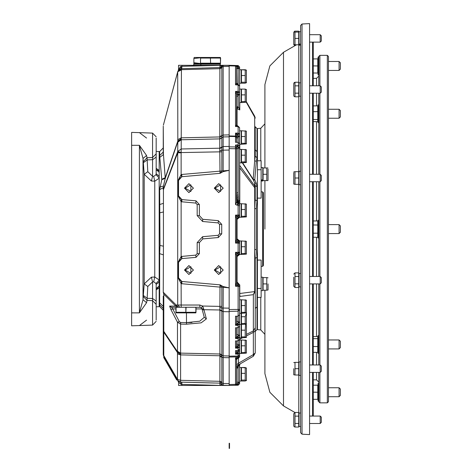 <?xml version="1.0" encoding="UTF-8"?>
<svg xmlns="http://www.w3.org/2000/svg" width="472" height="472" viewBox="0 0 472 472"><rect width="100%" height="100%" fill="white"/><g stroke="black" fill="none" stroke-linecap="round" stroke-linejoin="round"><path stroke-width="0.71" d="M238.454 358.378L238.454 363.216L236.596 364.827L236.596 359.711L236.596 384.173L235.51 385.288L237.416 384.804L235.51 385.288L238.124 385.223L229.15 385.459L229.15 384.527L229.15 385.459L178.522 385.459L178.729 382.762M181.921 65.295L181.921 66.34L223.191 65.295L178.522 65.295L178.522 69.248L181.614 66.351L181.921 66.34L181.785 68.576M246.425 90.217L246.384 102.206L241.511 102.577L241.511 94.86L245.18 94.86L245.186 89.066L241.511 89.066L241.511 94.86M246.384 216.866L241.511 217.238L241.511 216.276L245.18 216.276L246.384 216.866L246.384 204.099L241.511 203.733L241.511 209.527L245.18 209.527L245.186 203.733M246.384 312.918L241.511 313.284L241.511 312.328L245.18 312.328L246.384 312.918L246.384 300.151L241.511 299.779L241.511 305.573L245.18 305.573L245.186 299.779M241.511 381.04L245.18 381.04L241.511 381.04L245.18 381.04L241.511 381.04L241.511 380.084L245.18 380.084L246.384 380.662L246.425 380.355L246.384 367.906L241.511 367.535L245.18 367.535L241.511 367.535L241.511 373.328L245.18 373.328L245.18 367.535L241.511 367.535M246.384 353.121L241.511 353.493L241.511 352.531L245.18 352.531L246.384 353.121L246.384 340.353L241.511 339.987L241.511 345.781L245.18 345.781L245.186 339.987M246.425 325.497L246.425 337.167L246.425 325.497M241.511 336.896L245.18 336.896L246.384 337.486L241.511 337.858L241.511 323.497L245.18 323.497L246.384 324.087L246.425 312.092M246.384 254.095L241.511 254.467L241.511 253.505L245.18 253.505L246.384 254.095L246.384 241.328L241.511 240.956L241.511 246.75L245.18 246.75L245.186 240.956M246.384 162.515L241.511 162.887L241.511 161.925L245.18 161.925L246.384 162.515L246.384 149.748L241.511 149.376L241.511 155.17L245.18 155.17L245.186 149.376M246.384 143.901L241.511 144.273L241.511 143.311L245.18 143.311L246.384 143.901L246.384 131.133L241.511 130.762L241.511 136.555L245.18 136.555L245.186 130.762M246.384 82.836L246.425 82.529L245.18 83.219L241.511 83.219L245.18 83.219L241.511 83.219L241.511 82.258L245.18 82.258L246.384 82.836L246.384 70.08L241.511 69.709L241.511 75.502L245.18 75.502L245.186 69.709L241.511 69.709L245.505 69.72M236.596 124.98L236.584 94.382L235.51 91.391L238.124 91.391L238.142 84.517L239.575 86.004L239.575 109.38L239.575 102.56L241.21 102.56L241.21 89.084L239.575 89.084L239.575 86.11M239.575 217.22L239.575 200.523L239.575 203.745L241.21 203.745L241.21 217.22L239.575 217.22M236.531 350.584L238.124 350.478L238.142 347.427L239.575 346.684L239.575 309.39L239.575 314.682L238.13 316.169L236.867 316.157M239.575 337.84L241.21 337.84L241.21 299.797L239.575 299.797M239.575 381.028L239.575 367.552L241.21 367.552L241.21 381.028L239.575 381.028M239.575 339.999L241.21 339.999L241.21 353.475L239.575 353.475L239.575 344.69M236.33 284.221L237.416 285.271L235.51 286.274L236.596 282.634L236.584 255.629L235.51 252.337L238.124 252.266L238.124 243.157L239.575 243.157L239.575 240.974L241.21 240.974L241.21 254.449L239.575 254.449L239.575 252.266L239.575 253.659M239.575 165.283L239.575 162.869L241.21 162.869L241.21 149.394L239.575 149.394L239.575 144.928M239.575 147.925L239.575 144.255L241.21 144.255L241.21 130.779L239.575 130.779M239.575 83.202L239.575 69.726L241.21 69.726L241.21 83.202L239.575 83.202M200.482 57.761L193.856 58.552L194.175 57.478L220.436 57.478L220.471 63.213L220.589 58.074M193.785 65.295L193.785 64.18L220.436 64.18L220.436 63.809L194.175 63.809L193.856 62.729L193.856 63.626M159.63 155.565L163.259 152.031L163.259 126.112L163.259 152.031L165.265 178.333L161.802 179.661L159.63 155.565L159.63 151.654L163.259 147.931L163.259 155.011M159.164 306.534L159.63 306.546L163.259 310.269L163.259 308.428L163.259 331.267L163.259 296.109M163.259 288.663L163.259 287.631M163.259 292.404L163.448 246.231L163.259 292.404L163.755 294.198L163.755 332.194L163.259 331.267L163.259 354.655L163.755 356.519L163.259 354.655M220.046 65.295L229.15 65.295L223.156 65.455L223.156 150.173L221.81 150.173L221.846 151.801L181.201 152.58L177.737 151.53L181.201 148.987L181.124 152.828L177.69 152.828L177.797 141.588L165.265 178.333L163.418 186.092L163.259 189.655L163.259 187.738L159.63 189.638L161.802 179.661M199.951 307.278L171.572 307.278L174.05 307.278L171.572 307.278L172.722 308.936L170.846 309.431L169.643 306.121L175.773 306.121L176.186 305.042L178.304 307.278M223.221 286.545L223.156 308.021L229.15 308.145L229.15 287.885L221.846 287.076L221.846 306.393L219.887 306.393L220.023 284.846L221.846 287.076L219.887 287.076L181.785 283.743L181.921 281.513L220.046 284.852L223.221 286.545L229.15 287.885L229.15 170.315L223.221 171.655L220.046 173.348L181.921 176.681L178.522 180.392L178.522 195.904L181.921 199.615L195.968 200.842L199.367 204.553L199.367 215.58L202.765 219.291L218.306 220.648L221.704 224.359L221.704 233.841L218.306 237.546L202.765 238.909L199.367 242.614L199.367 253.647L195.968 257.352L181.921 258.585L178.522 262.29L178.522 277.807L181.921 281.513M239.658 254.449L237.091 256.591L237.091 282.014L238.236 283.501L236.596 282.002L237.091 282.014L239.776 284.982L239.782 296.481L253.346 294.664L255.21 291.548L255.21 353.009L253.346 356.23L238.454 364.827L236.596 368.054L238.047 368.054L238.047 382.214L238.03 383.305L236.584 384.35L236.596 382.214L239.575 382.214L239.575 383.73L239.575 365.045L240.319 363.753L238.454 364.827L253.346 356.23L253.346 294.664L254.709 291.548L255.21 291.548L255.21 258.172L254.709 249.806L254.709 208.394L255.21 200.022L255.21 185.726L255.21 200.022L257.022 200.706L256.272 208.878L256.272 249.316L257.022 257.494L257.022 329.627L255.21 331.486L255.21 302.009M260.81 160.793L260.81 128.29L257.441 128.585L257.441 151.665L257.441 128.585L257.022 128.573L257.022 151.654L255.21 149.795L255.21 156.132L255.21 126.708L255.21 147.252M255.21 310.942L255.21 331.486M257.022 128.573L255.21 126.708L255.21 156.132L257.022 157.843L257.022 151.654L257.441 151.665L257.441 329.615L257.022 329.627M237.882 84.5L238.124 68.534L239.575 68.275L236.596 68.275L239.575 68.275L236.596 68.275L239.575 68.275L239.575 89.084M236.596 83.284L236.596 66.576L235.51 66.009L235.51 84.854L238.124 84.948L239.575 86.004L238.142 84.517L235.51 84.854L236.596 83.066L236.897 83.951M236.584 136.078L237.994 135.912L238.03 136.213L236.596 136.449L236.596 142.279L236.584 136.078L235.51 133.086L238.124 133.086L238.142 126.213L239.575 127.7L239.575 149.394M236.531 316.222L238.124 316.122L238.124 311.19L229.15 311.373L229.15 309.573L239.575 309.39L239.575 285.088L239.575 286.345L238.124 286.345L238.142 285.289L239.575 286.345M236.33 241.033L237.416 242.089L235.51 243.092L236.596 239.446L236.584 218.4L235.51 215.108L238.124 215.037L238.124 205.314L235.51 204.63L236.596 202.217L236.596 148.031L236.596 148.751L235.51 148.751L235.51 145.004L238.124 144.892L238.124 142.379L239.575 143.812L239.575 200.523L238.602 200.883L238.625 201.178L239.575 200.83M256.272 249.316L254.709 249.806L254.709 291.548L239.575 293.549M239.776 166.002L239.575 167.855M236.596 68.534L238.047 68.534L238.136 84.517M195.904 307.278L195.868 312.859L176.062 312.859L176.026 307.278M185.85 307.278L185.85 312.263L186.08 307.278M200.6 58.074L200.482 63.213L200.6 58.074L210.423 58.074L210.654 63.213L210.423 58.074M300.629 413.024L298.988 413.024L298.988 426.499L300.629 426.499L300.629 432.718L300.629 25.482L300.629 31.695L298.988 31.695L298.988 45.17L300.629 45.17L300.629 44.462L298.693 44.462M312.541 276.462L312.541 181.732M312.541 174.286L312.541 93.244M312.541 85.798L312.541 42.155M312.541 416.038L312.541 372.396M312.541 364.95L312.541 283.908M302.039 434.205L302.039 23.995L309.561 23.6L309.561 434.6L302.039 434.205L300.629 432.718M255.21 308.405L257.441 306.534L257.441 329.615L260.81 329.91L260.81 297.401M264.886 167.961L264.886 84.541L269.878 65.927L283.501 52.303L283.501 405.896L269.878 392.267L264.886 373.659L264.886 290.239L264.886 334.359L260.81 329.91M264.886 229.097L264.886 180.617M313.284 181.732L313.284 276.462M313.284 283.908L313.284 364.95M313.284 372.396L313.284 416.038M313.284 42.155L313.284 85.798M313.284 93.244L313.284 174.286M300.629 171.271L298.988 171.271L298.988 184.747L300.629 184.747M309.561 174.286L320.211 174.286L320.211 181.732L309.561 181.732M320.211 174.286L321.326 175.407L321.326 180.617L320.211 181.732M293.779 172.758L293.779 184.08L293.779 172.758M300.629 82.783L298.988 82.783L298.988 96.247L300.629 96.247M309.561 85.798L320.211 85.798L320.211 93.244L309.561 93.244M320.211 85.798L321.326 86.919L321.326 92.129L320.211 93.244M293.779 83.455L293.779 95.592L293.779 83.455L295.018 82.216L298.693 82.216L298.693 85.869L295.018 85.869L295.018 82.216L294.044 82.748M320.211 42.155L321.326 41.04L321.326 35.831L320.211 34.71L309.561 34.71L320.211 34.71L320.211 42.155L309.561 42.155M293.779 33.182L293.779 44.504L293.779 33.182M298.693 38.433L295.018 38.433L295.018 44.763L298.693 44.763L298.693 32.108L293.808 32.108L293.779 44.504L294.876 45.731L293.879 44.763M293.779 425.018L293.779 413.696L293.779 425.018M320.211 423.484L321.326 422.369L321.326 417.159L320.211 416.038L320.211 423.484L309.561 423.484M298.693 416.109L298.693 412.457L295.018 412.457L293.779 413.696L293.779 425.832L294.127 426.694L295.018 427.072L295.018 423.419L298.693 423.419L298.693 416.109L295.018 416.109L295.018 423.419M300.629 361.935L298.988 361.935L298.988 375.411L300.629 375.411M309.561 364.95L320.211 364.95L320.211 372.396L309.561 372.396M320.211 364.95L321.326 366.071L321.326 371.281L320.211 372.396M293.779 368.673L293.779 374.738L293.779 368.673M300.629 273.447L298.988 273.447L298.988 286.923L300.629 286.923M309.561 276.462L320.211 276.462L320.211 283.908L309.561 283.908M320.211 276.462L321.326 277.583L321.326 282.793L320.211 283.908M293.779 277.152L293.779 286.256L293.779 277.152M319.91 85.798L319.91 55.348L327.356 55.348L327.356 402.852L319.91 402.852L319.91 372.396M319.91 364.95L319.91 283.908M319.91 276.462L319.91 181.732M319.91 174.286L319.91 93.244M319.91 55.348L318.795 56.463L318.795 85.798M318.795 93.244L318.795 174.286M318.795 181.732L318.795 276.462M318.795 283.908L318.795 364.95M318.795 372.396L318.795 401.737L319.91 402.852M327.356 402.852L328.477 401.737L328.477 56.463L327.356 55.348M340.389 389.07L340.389 395.394L339.085 396.698L339.085 387.766L340.389 389.07M318.795 383.299L318.051 383.299L318.051 401.165L318.795 401.165M340.389 65.968L340.389 69.13L339.085 70.434L339.085 61.496L340.389 62.8L340.389 65.968M318.795 57.029L318.051 57.029L318.051 74.9L318.795 74.9M340.389 115.982L340.389 116.909L339.085 118.212L339.085 109.28L340.389 110.584L340.389 115.982M318.795 104.814L318.051 104.814L318.051 122.679L318.795 122.679M340.389 225.935L340.389 232.265L339.085 233.563L339.085 224.631L328.477 224.631L339.085 224.631L340.389 225.935M318.795 220.164L318.051 220.164L318.051 238.035L318.795 238.035M340.389 341.286L340.389 347.616L339.085 348.92L339.085 339.982L340.389 341.286M318.795 335.515L318.051 335.515L318.051 353.386L318.795 353.386M156.185 138.072L156.185 173.761L159.164 176.245L159.164 151.547L156.185 151.394L159.164 151.547M156.185 320.122L156.185 304.363L152.592 300.64L147.046 300.452L146.574 302.729L139.399 312.859L142.986 299.69L144.214 283.884L151.406 277.17L154.781 276.993L159.164 279.937L159.164 178.257L154.781 181.207L154.781 276.993L153.719 281.76L152.592 281.902L147.801 286.516L144.214 283.884L144.214 174.315L142.986 158.503L139.399 145.335L146.574 155.471L147.046 157.748L152.592 157.554L152.592 133.116L139.399 132.656L146.568 138.066M146.568 320.122L139.399 325.544L131.611 325.816L131.611 132.384L139.399 132.656L131.611 132.384M156.185 306.806L159.164 306.652L159.164 287.66L156.185 289.932M159.164 172.309L156.185 169.643L156.185 170.197M159.164 287.66L156.185 288.557L156.185 284.433L156.185 304.363M156.185 288.003L156.185 288.522L156.185 288.003M156.185 288.557L159.164 285.885L159.164 279.937M268.013 283.908L268.013 289.973L268.013 283.908M261.163 290.646L262.804 290.646L262.804 277.17L261.163 277.17M262.656 191.868L263.4 192.617L263.4 265.583L262.656 266.326L262.656 191.868L261.163 191.868M261.163 181.03L262.804 181.03L262.804 167.554L261.163 167.554M268.013 169.035L268.013 180.357L268.013 169.035M159.63 306.546L159.63 253.635L160.014 245.446L159.63 189.638M177.702 307.278L175.773 306.121L163.755 294.198L163.448 292.404L176.186 305.042L199.827 305.042L199.886 307.278L201.296 307.779L202.034 308.889M159.955 187.059L163.418 186.092L163.448 189.655L163.448 211.963L160.014 212.748M191.957 322.523L186.481 322.642L199.792 321.214L204.287 317.314L202.045 308.936L196.016 308.936M219.799 309.585L223.156 311.62L223.156 355.847L229.15 355.976L229.15 311.738L223.156 311.62L223.156 308.021L221.81 308.021L221.846 311.219L219.887 309.986L219.887 306.393L202.653 306.045L203.821 309.667L201.886 308.511L204.146 310.511L206.388 318.889L201.125 322.83L186.481 324.223L180.605 324.093L177.478 322.193L170.846 309.431M181.785 283.743L181.124 283.648L178.139 277.807L178.139 262.29L181.124 256.455L195.833 255.128L197.19 253.647L197.19 242.614L202.63 236.684L218.17 235.322L219.527 233.841L219.527 224.359L218.17 222.873L202.63 221.515L197.19 215.58L197.19 204.553L195.833 203.066L181.124 201.745L178.139 195.904L178.139 180.392L181.124 174.552L223.156 170.834L223.221 171.655M178.139 277.807L178.522 277.807M178.139 262.29L178.522 262.29M197.19 253.647L199.367 253.706M197.19 242.614L199.367 242.555M219.527 233.841L221.704 233.9M219.527 224.359L221.704 224.294M197.19 215.58L199.367 215.639M197.19 204.553L199.367 204.488M178.139 195.904L181.508 199.556L181.124 201.745L181.124 256.455L181.508 258.644M178.139 180.392L178.522 180.392M257.022 157.843L256.272 161.524L254.744 179.755L256.272 183.283L257.022 186.741L257.022 200.706M256.272 208.878L254.709 208.394L254.709 187.703L255.21 187.703L254.709 185.909L254.709 183.083L256.272 183.283M236.726 201.591L238.236 203.084L237.091 201.603L237.882 201.662L237.091 197.172L237.091 201.603L236.596 201.591L239.575 204.565L239.575 215.037L238.142 216.087L238.124 215.037L239.575 215.037L239.575 216.43M236.584 255.629L238.142 254.573L238.124 252.266L239.575 252.266L238.142 253.316L237.41 253.334L238.236 255.11L237.091 256.591L236.596 256.609L238.047 255.122M239.776 284.982L237.994 284.032L237.416 285.271L238.142 285.289L238.124 283.489L239.575 284.952M236.832 83.851L238.047 83.851M298.764 274.155L298.764 184.039M298.764 171.979L298.764 95.556M298.764 83.491L298.764 44.462M298.764 413.732L298.764 374.703M298.764 362.643L298.764 286.221M313.284 78.322L316.559 78.322L316.559 85.798M316.559 93.244L316.559 105.858M316.559 121.634L316.559 174.286M316.559 181.732L316.559 220.931M316.559 237.268L316.559 276.462M316.559 283.908L316.559 336.56M316.559 352.342L316.559 364.95M316.559 372.396L316.559 379.871L318.795 382.108M139.399 325.544L152.592 325.078L156.185 321.361L152.592 325.078L152.592 281.902L151.406 277.17M236.885 358.915L236.596 359.711L236.885 358.915L237.988 358.331M214.258 188.145L218.725 192.617L223.191 188.145L218.725 183.679L214.258 188.145L218.725 192.617L223.191 188.145L218.725 183.679L214.258 188.145M184.475 188.145L188.942 192.617L193.414 188.145L188.942 183.679L184.475 188.145L188.942 192.617L193.414 188.145L188.942 183.679L184.475 188.145M214.258 270.049L218.725 274.515L223.191 270.049L218.725 265.583L214.258 270.049L218.725 274.515L223.191 270.049L218.725 265.583L214.258 270.049M184.475 270.049L188.942 274.515L193.414 270.049L188.942 265.583L184.475 270.049L188.942 274.515L193.414 270.049L188.942 265.583L184.475 270.049M180.239 382.119L177.95 380.928L178.522 382.42L177.962 380.945M214.931 188.145L220.625 191.437L220.625 184.859L214.931 188.145L220.625 191.437L220.625 184.859L214.931 188.145M185.148 188.145L190.841 191.437L190.841 184.859L185.148 188.145M214.931 270.049L220.625 273.335L220.625 266.763L214.931 270.049L220.625 273.335L220.625 266.763L214.931 270.049M185.148 270.049L190.841 273.335L190.841 266.763L185.148 270.049M239.575 296.658L240.03 295.761M223.126 65.455L219.887 67.579L220.023 65.343L221.834 66.328L223.156 65.455L221.834 66.328L221.81 150.173L219.799 150.786L219.887 67.579L180.31 68.747M236.956 358.838L237.198 358.637M293.779 95.592L294.127 96.453L295.018 96.831L298.693 96.831L298.693 85.869M242.378 94.86L245.18 94.86L245.18 101.616L246.384 102.206M241.511 89.066L245.18 89.066L246.425 89.757L246.384 89.438M241.511 101.616L245.18 101.616M241.511 216.276L241.511 209.527M245.18 209.527L245.18 216.276M241.511 312.328L241.511 305.573M245.18 305.573L245.18 312.328M241.511 373.328L245.18 373.328L245.18 380.084L241.511 380.084L245.18 380.084L241.511 380.084L241.511 373.328L245.18 373.328L241.511 373.328M246.425 368.219L245.18 367.535M246.425 380.355L245.18 381.04M241.511 352.531L241.511 345.781M245.18 345.781L245.18 352.531M241.511 330.14L245.18 330.14L245.552 324.441M246.425 325.037L245.847 324.4M245.18 330.14L245.18 336.896M241.511 313.284L241.511 316.741L245.18 316.741L246.372 312.954M241.511 323.497L241.511 316.741M241.511 324.453L246.384 324.087M245.18 316.741L245.18 323.497M241.511 253.505L241.511 246.75M245.18 246.75L245.18 253.505M241.511 161.925L241.511 155.17M245.18 155.17L245.18 161.925M241.511 143.311L241.511 136.555M245.18 136.555L245.18 143.311M241.511 82.258L241.511 75.502L245.18 75.502L245.18 82.258L241.511 82.258L245.18 82.258M241.511 75.502L245.18 75.502M241.511 83.219L245.18 83.219L241.511 83.219M241.511 69.709L245.18 69.709L241.511 69.709M177.159 379.73L176.705 379.989L163.678 357.422L164.126 357.162M196.328 63.384L193.856 62.729L200.482 63.519M193.856 58.552L193.856 62.729M184.475 382.249L219.887 383.175L219.887 309.986L203.821 309.667L204.146 310.511M180.605 322.512L180.605 353.139L177.478 351.339L177.478 322.193L179.354 321.692L180.605 322.512L186.481 322.642L186.416 312.859M203.798 309.573L203.703 309.154M203.697 309.142L203.597 308.741M203.473 308.275L203.32 307.768M193.414 382.479L214.258 383.028M229.15 385.459L223.156 385.299L219.887 383.175L180.605 382.149L177.478 380.284L163.755 356.519M214.258 67.726L209.426 67.85M203.09 68.015L202.399 68.033M178.77 68.658L178.245 70.328M178.953 69.496L179.283 69.242L178.953 69.496M180.481 68.7L180.864 68.623L180.481 68.7M180.121 68.812L179.354 69.195M179.295 69.236L178.894 69.555M178.522 69.248L178.357 70.157M181.419 68.582L181.201 148.987L219.887 148.208L221.846 146.975M229.15 170.315L229.15 150.055L223.156 150.173L223.156 170.834L229.15 170.315M181.254 139.281L177.797 141.588L177.737 71.909L163.383 125.151L177.802 71.343L177.702 71.72L181.201 70.051L177.702 71.72M221.846 311.219L221.822 382.987L223.156 383.441L229.15 383.594L229.15 357.711L223.156 357.575L223.221 385.459M219.799 148.609L223.156 146.58L229.15 146.456L229.15 136.809L223.156 136.951L219.887 139.004M219.887 136.526L223.156 135.027L229.15 134.886L229.15 66.387L223.156 66.54L219.863 68.304M229.15 134.886L229.15 136.809M229.15 355.976L229.15 357.711M221.828 355.392L219.84 354.018L180.605 353.139L180.605 354.873L177.478 353.941L177.478 351.339M221.828 356.254L219.84 355.752L180.605 354.873L180.605 382.149L181.183 384.379L178.522 382.42L177.944 380.922L178.522 382.42M177.478 380.284L177.478 353.941M219.887 353.793L223.156 355.847L223.156 357.575L219.887 356.513M187.827 176.162L220.023 173.348L219.799 150.786M163.259 126.112L163.418 154.568L159.955 157.253M161.861 179.218L165.324 177.59L177.797 141.022L181.254 138.721M181.614 66.351L181.301 68.587L177.802 71.343L181.301 69.679L219.887 68.664L221.846 67.767M180.688 353.404L177.566 351.87L163.755 331.326L163.259 329.533M180.688 354.271L177.566 352.737L163.755 332.194L163.755 355.587L177.478 379.358L180.605 380.284L219.887 381.317L221.846 381.954M179.885 382.054L178.605 381.5M178.091 381.075L178.888 381.677M181.508 176.74L181.124 174.552L181.124 152.828L177.661 151.778L163.259 189.655M159.63 302.841L163.259 306.387L163.259 308.428L159.63 304.794M163.259 203.385L159.63 204.559M159.63 253.635L163.259 254.815M160.014 245.446L163.448 246.231L163.448 189.655L177.69 152.828L177.69 305.042L179.808 307.278M183.537 176.54L184.104 176.493M180.227 177.26L178.587 179.684M195.833 203.066L196.028 200.848M202.706 219.285L202.63 221.515M218.17 222.873L218.365 220.654M218.365 237.54L218.17 235.322M202.63 236.684L202.706 238.915M196.028 257.346L195.833 255.128M180.227 259.163L178.54 261.925M178.587 278.515L181.508 281.454L181.124 283.648L181.183 307.278M223.221 65.295L235.51 65.46L229.15 65.295L229.15 135.942L235.51 136.095L235.51 133.086L237.41 134.136L237.994 135.912L238.142 134.136L236.33 134.815M180.9 66.493L180.31 66.794M180.186 66.876L179.779 67.219L180.186 66.876M181.785 382.178L181.921 384.409L181.183 384.379M221.846 306.393L221.81 308.021L219.799 307.414M219.834 381.936L221.822 382.987L221.822 384.397L219.834 383.093M219.887 67.579L221.846 66.31L219.863 67.62M221.846 136.072L219.881 136.933L181.201 137.842L177.737 139.7M221.846 137.594L219.881 138.856L181.201 139.765L177.737 142.308M171.572 307.278L169.643 306.121M199.827 305.042L202.653 306.045L201.296 307.779M204.287 317.314L206.388 318.889M219.887 383.175L220.023 385.406L181.921 384.409L181.921 385.459M221.846 384.45L220.046 385.459M181.785 256.361L181.921 258.585M181.785 201.839L181.921 199.615M181.785 174.457L181.921 176.681M221.846 151.801L221.846 171.124L220.023 173.348M236.596 358.242L235.51 357.859L238.124 357.682L238.124 356.844L229.15 357.044L229.15 384.527L235.51 384.361L235.51 357.859L238.183 358.419L239.575 356.938L239.575 351.079L237.994 351.829L237.416 353.375L235.51 354.106L236.33 353.192L236.596 350.649M229.15 311.373L229.15 356.177L238.124 355.976L238.124 354.059L239.575 352.619L238.142 353.363L238.13 350.531L236.867 350.519M235.51 204.63L235.51 148.751L229.15 148.627L229.15 309.573M229.15 148.627L229.15 146.827L235.51 146.957L236.596 148.031L236.584 146.444L235.51 145.004M236.867 142.338L235.51 142.29L235.51 136.573L229.15 136.426L229.15 146.827M253.346 356.23L255.21 353.009L253.346 354.619L238.454 363.216L238.454 364.827L236.726 367.074L238.454 364.827L236.726 367.074L238.454 364.827L237.87 365.245L238.454 364.827L237.87 365.245L238.454 364.827L238.643 366.119L238.047 368.054M237.375 365.776L236.985 366.396L237.375 365.776M246.425 101.869L254.709 116.224L246.425 101.869M236.596 66.794L236.596 83.066L237.953 84.506L236.584 83.19M236.726 219.38L239.575 216.4M238.047 240.307L236.596 238.814L237.091 238.832L238.236 240.313L237.416 242.089L238.142 242.107L239.575 243.157L239.575 252.266M238.236 196.789L237.091 197.172L236.596 193.066L238.047 192.682L238.602 200.883L237.823 201.243M236.726 108.106L236.596 107.415L238.047 106.365L239.776 109.905L237.091 108.719L236.726 108.106L238.124 106.778L238.124 95.533L239.575 94.483M236.596 327.763L236.596 336.347M236.596 321.609L236.584 323.597L237.994 323.078L237.416 324.624L235.51 325.356L236.584 323.597L238.142 323.078L238.124 316.169L239.575 314.682M238.047 316.175L238.047 321.668L236.596 321.279L236.596 316.222L236.596 323.332M238.047 340.902L238.047 344.483L236.596 344.1L236.596 340.949L236.596 346.147L238.03 345.622L237.416 347.439L235.51 348.171L236.596 346.147M236.596 335.014L236.584 336.778L237.994 336.259L237.416 337.81L235.51 338.536L236.584 336.778L238.142 336.259L238.13 327.716L236.867 327.704M236.596 350.578L236.584 352.348L237.994 351.829L238.041 350.531M229.15 65.838L235.51 66.009L235.51 65.46L238.124 65.531L238.142 65.968L237.41 65.95L238.047 68.534L238.142 65.968L239.575 67.018L239.575 68.275L236.596 66.576L235.51 65.46L238.124 65.531L239.575 67.018M235.935 65.555L238.124 65.531M255.21 353.009L255.21 330.825L253.346 332.435L246.425 335.869M239.776 203.745L239.776 167.855L254.709 187.703L254.709 185.909L239.575 165.336M257.022 186.741L255.21 185.726L254.709 183.083L253.287 179.873L253.181 179.23L254.744 179.755M242.655 162.887L253.181 179.23L254.709 160.563L254.709 116.224L255.21 118.088L246.349 102.288M256.272 161.524L254.709 160.563L255.21 156.132M246.425 334.371L253.346 330.937L255.21 327.822M255.21 258.172L257.022 257.494M242.348 162.887L253.287 179.873L254.85 180.151M236.726 367.074L238.124 367.47L238.142 383.529L239.575 382.479L239.575 383.73L238.142 384.786L237.994 383.535L237.416 384.804L238.142 384.786L238.124 385.223L239.575 383.73L238.124 385.223M239.575 127.806L238.142 126.213L235.51 126.549L236.596 124.761L236.897 125.646M238.602 350.436L239.575 351.079M239.575 313.567L239.575 326.229L238.124 327.662L239.575 326.229M236.531 340.949L235.51 340.931L235.51 348.171L238.124 348.124L239.575 346.684L239.575 349.044L238.124 350.478L239.575 349.044M241.21 324.441L239.575 324.441L239.575 339.409L238.124 340.849L238.124 338.489L239.575 337.049L238.142 337.793L238.142 336.259L239.575 335.515M239.575 241.764L239.575 243.157M236.584 146.444L238.142 146.963L238.124 144.892M238.124 205.314L239.575 205.928M236.584 94.382L237.994 94.217L238.047 106.365M238.03 383.305L236.584 384.35M239.575 344.867L238.047 344.483L238.03 345.622M239.575 322.051L238.047 321.668L238.03 322.807M236.596 334.465L238.047 334.849L238.03 335.987M238.047 283.489L237.994 284.032L236.584 282.982M236.584 218.4L237.994 217.35L238.047 217.893M238.047 203.078L236.92 205.285M236.92 144.869L238.03 147.234L238.047 192.682M239.575 356.1L238.124 356.844L238.124 355.976L239.575 354.537M238.03 136.213L238.047 142.326M236.596 137.653L235.51 136.573L235.51 136.095L236.596 136.88M235.935 385.193L236.33 384.892L235.51 385.288L236.33 384.892L235.51 385.288L235.51 384.361L236.596 383.801M239.575 365.045L238.643 366.119M239.575 335.232L238.047 334.849L238.047 327.716M236.33 324.441L238.142 324.612L239.575 323.869L238.124 325.308L238.142 323.078L239.575 322.335M236.726 256.609L239.575 253.629M239.575 241.794L236.726 238.82M239.575 143.812L238.124 142.379L238.124 137.228L239.575 136.178M238.03 67.449L235.51 65.46L237.41 65.95L237.994 67.219M235.51 99.734L235.51 126.549L235.51 91.391L237.41 92.441L238.142 94.217L238.142 92.441L236.33 93.12M238.124 91.391L239.575 92.441L238.142 92.441L238.124 91.391M238.124 133.086L239.575 134.136L238.142 134.136L238.124 133.086M235.51 126.549L238.124 126.644L239.575 127.7M239.575 241.906L238.142 240.85L238.124 243.157L235.51 243.092L235.51 215.108L237.41 216.111L238.142 217.344L238.142 216.087L237.41 216.111L236.33 217.161M237.882 201.532L238.625 201.178L238.625 202.146L239.575 202.624M237.882 201.662L238.625 202.146L238.572 203.161L237.77 201.75M236.726 195.243L238.124 194.859L238.124 148.373L239.575 147.99M238.142 144.892L239.575 146.172M236.23 142.267L238.13 142.326M239.575 309.75L238.124 311.19L238.124 286.345L235.51 286.274L235.51 252.337L237.41 253.334L236.33 254.39M236.531 327.769L238.124 327.662L238.124 325.308L235.51 325.356L235.51 316.205L236.23 316.234M236.33 337.622L238.142 337.793L238.124 338.489L235.51 338.536L235.51 327.745L236.23 327.774M238.124 340.849L236.867 340.884M235.51 350.649L235.51 354.106L235.51 350.566L236.23 350.59M239.575 356.938L238.124 357.682L238.183 358.419M235.51 354.106L238.124 354.059L238.142 353.363L236.33 353.192M235.929 358.679L236.543 359.693M237.493 358.443L236.596 359.711L235.51 357.859M238.124 142.379L236.531 142.273M236.596 352.082L238.03 351.557M236.33 347.256L238.142 347.427L238.142 345.893L236.584 346.413M236.596 282.634L238.03 283.837M236.726 282.002L238.124 283.489M236.584 239.794L237.994 240.85L238.124 240.307M236.596 239.446L238.03 240.655M236.596 255.977L238.03 254.768M236.584 202.565L237.994 203.621L238.124 203.078M236.596 202.217L238.03 203.426M236.596 148.757L238.124 148.373L238.142 146.963L239.575 147.706M236.596 146.709L238.03 147.234M236.596 218.748L238.03 217.545M236.33 125.375L238.142 126.213M236.584 124.885L237.953 126.201L236.596 124.761M236.596 138.278L238.124 137.228L238.142 135.912L239.575 135.912M236.33 83.68L238.142 84.517M237.091 125.847L237.091 108.719L238.236 107.144M236.596 96.583L238.124 95.533L238.142 94.217L239.575 94.217M236.596 94.754L238.03 94.518M236.33 65.856L237.41 65.95M196.016 312.263L196.016 307.278M175.914 307.278L175.914 312.263M186.08 312.263L195.904 312.263M176.026 312.263L185.85 312.263M229.522 444.577L229.15 444.577L229.15 443.267L229.522 443.267L229.522 448.4L229.15 448.4L229.15 444.577L229.15 448.4M229.15 443.267L229.15 444.577M200.482 57.979L200.635 57.478M220.471 58.074L210.654 58.074M210.654 63.213L220.471 63.213M200.6 63.213L210.423 63.213M298.693 171.684L298.693 178.009L295.018 178.009L295.018 171.684L298.693 171.684M295.018 178.009L295.018 184.34L298.693 184.34L298.693 178.009M293.779 171.944L295.018 171.684M295.018 184.34L293.779 184.08M298.693 83.491L298.988 83.491M298.693 93.179L295.018 93.179L295.018 96.831M295.018 85.869L295.018 93.179M300.629 44.055L298.988 44.055M293.808 32.108L295.018 31.128L294.534 31.229M295.018 32.108L295.018 38.433M293.779 44.504L295.018 44.763M298.693 32.108L298.693 31.128L295.018 31.128L293.879 32.108M298.693 423.419L298.693 427.072L295.018 427.072M295.018 416.109L295.018 412.457M298.693 368.673L298.693 362.348L295.018 362.348L295.018 368.673L298.693 368.673L298.693 375.004L295.018 375.004L295.018 368.673M295.018 375.004L293.779 374.738M295.018 362.348L293.779 362.608M298.693 276.533L298.693 272.881L295.018 272.881L295.018 276.533L298.693 276.533L298.693 283.843L295.018 283.843L295.018 276.533M295.018 283.843L295.018 287.495L298.693 287.495L298.693 283.843M313.284 379.871L316.559 379.871M313.284 399.306L317.75 399.306L317.75 385.158L313.284 385.211M313.284 385.158L313.585 385.158M317.75 392.232L313.284 392.179M313.585 399.306L313.284 399.253M313.284 392.285L313.585 392.232M313.284 72.989L317.75 73.036L317.75 58.894L313.284 58.947M317.75 65.968L313.284 65.915M313.284 66.015L313.579 65.968M313.585 73.036L313.284 73.036M313.585 58.894L313.284 58.894M313.284 121.617L317.75 121.634L317.75 111.634L313.284 111.693M313.284 105.899L317.75 105.858L317.75 111.634M317.75 119.522L313.284 119.463M313.284 119.54L313.585 119.522M313.585 105.858L313.284 105.87M313.585 111.634L313.284 111.587M328.477 233.563L339.085 233.563M313.396 237.257L317.75 237.268L317.75 233.18L313.284 233.215M313.396 220.943L317.75 220.931L317.75 233.18M317.75 235.799L318.051 235.799M317.75 225.014L313.284 224.985M313.585 233.18L313.284 233.121M313.284 225.073L313.585 225.014M313.284 352.324L317.75 352.342L317.75 336.56L313.284 336.577M317.75 338.678L313.284 338.66M317.75 346.566L313.284 346.507M313.284 338.737L313.585 338.678M313.585 352.342L313.284 352.295M313.284 346.607L313.585 346.566M156.185 305.219L156.185 311.443M156.185 310.452L156.185 312.971L156.185 310.452M156.185 168.268L159.164 170.534M143.458 161.465L147.046 157.748L147.801 171.684L152.592 176.292L153.719 176.44L155.966 174.711L156.185 173.761M153.719 176.44L154.781 181.207L151.406 181.024L152.592 176.292L152.592 157.554L156.185 153.831M147.801 286.516L147.046 300.452L143.458 296.729M151.406 181.024L144.214 174.315L147.801 171.684M159.164 281.949L156.185 284.433L155.966 283.489L153.719 281.76M146.574 155.471L142.986 158.503L142.986 299.69L146.574 302.729M156.185 157.099L152.592 159.731L147.181 159.919L143.594 162.551M155.966 174.711L159.164 178.003L159.164 176.245M156.185 169.678L159.164 170.752M159.164 287.442L159.164 285.885M155.966 283.489L159.164 280.191M156.185 301.095L152.592 298.463L147.181 298.274L143.594 295.643M263.105 283.908L263.105 290.239L266.774 290.239L266.774 283.908L263.105 283.908L263.105 277.577L266.774 277.577L266.774 283.908M266.774 277.577L268.013 277.843M266.774 290.239L268.013 289.973M257.441 288.469L261.163 288.469L261.163 297.401L257.441 297.401M261.163 288.469L261.163 260.096L257.441 260.096M257.441 198.104L261.163 198.104L261.163 160.793L257.441 160.793M261.163 169.731L257.441 169.731M262.804 179.909L261.163 179.909M261.163 180.322L263.105 180.322M267.943 180.617L263.105 180.617L263.105 167.961L267.943 167.961M263.105 174.292L266.774 174.292L266.774 180.617M266.774 167.961L266.774 174.292M177.802 71.343L181.301 68.587M175.914 308.936L172.722 308.936L179.354 321.692M186.481 322.642L186.481 324.223M239.658 217.22L237.091 219.362L237.091 238.832L239.658 240.974M239.776 144.255L239.776 149.394M239.776 102.56L239.776 109.905M235.51 171.92L235.51 172.935M235.51 175.643L235.51 176.982M235.51 91.391L235.51 91.916M242.419 337.858L239.575 339.268M255.21 118.088L254.709 116.224M239.575 345.15L238.142 345.893L238.124 340.896L236.23 340.961M238.142 205.314L238.142 203.627L239.575 204.677M237.416 384.804L237.994 383.535L237.416 384.804M238.124 255.116L238.142 254.573L239.575 253.523M238.124 217.893L238.142 217.344L239.575 216.294M131.611 312.859L139.399 312.859L139.399 145.335L131.611 145.335M241.511 89.792L241.21 89.792M241.511 101.852L241.21 101.852M241.511 204.453L241.21 204.453M241.511 216.518L241.21 216.518M241.511 300.505L241.21 300.505M241.511 312.564L241.21 312.564M241.511 368.254L241.21 368.254M241.511 380.32L241.21 380.32M241.511 340.707L241.21 340.707M241.511 352.773L241.21 352.773M241.511 325.072L241.21 325.072M241.511 337.132L241.21 337.132M246.384 337.486L246.425 337.167M241.511 323.733L241.21 323.733M241.511 241.682L241.21 241.682M241.511 253.741L241.21 253.741M241.511 150.102L241.21 150.102M241.511 162.162L241.21 162.162M241.511 131.487L241.21 131.487M241.511 143.547L241.21 143.547M241.511 70.434L241.21 70.434M241.511 82.494L241.21 82.494M246.384 70.08L246.425 70.399L246.384 70.08M239.575 313.272L241.21 313.272M194.175 64.18L194.175 63.809M159.164 151.665L159.63 151.654M238.136 340.896L239.575 339.409M235.841 385.229L235.51 385.288M235.51 65.46L235.841 65.519L235.51 65.46M220.218 65.295L220.218 64.18M200.86 65.295L200.86 64.18M200.635 64.18L200.482 63.749M283.501 405.896L294.876 412.463M283.501 52.303L296.558 44.763M302.039 23.995L300.629 25.482M260.81 128.29L264.886 123.835M298.693 184.039L298.988 184.039M298.693 171.979L298.988 171.979M298.693 95.556L298.988 95.556M309.561 416.038L320.211 416.038L321.326 417.159M298.693 425.791L298.988 425.791M298.693 413.732L298.988 413.732M298.693 374.703L298.988 374.703M298.693 362.643L298.988 362.643M298.693 286.221L298.988 286.221M298.693 274.155L298.988 274.155M293.779 286.256L295.018 287.495M295.018 272.881L293.779 274.12M316.559 78.322L318.795 76.092M328.477 396.698L339.085 396.698M328.477 387.766L339.085 387.766M317.75 398.934L318.051 398.934M317.75 385.53L318.051 385.53M328.477 118.212L339.085 118.212L328.477 118.212M328.477 70.434L339.085 70.434M328.477 61.496L339.085 61.496M317.75 72.664L318.051 72.664M317.75 59.265L318.051 59.265M328.477 109.28L339.085 109.28M317.75 120.448L318.051 120.448M317.75 107.044L318.051 107.044M317.75 222.395L318.051 222.395M328.477 348.92L339.085 348.92M328.477 339.982L339.085 339.982M317.75 351.15L318.051 351.15M317.75 337.751L318.051 337.751M152.592 133.116L156.185 136.839L152.592 133.116L156.185 136.839L152.592 133.116L139.399 132.656M152.592 325.078L156.185 321.361L152.592 325.078M263.105 277.878L262.804 277.878M263.105 289.938L262.804 289.938M262.656 266.326L261.163 266.326M263.105 168.256L262.804 168.256"/></g></svg>
